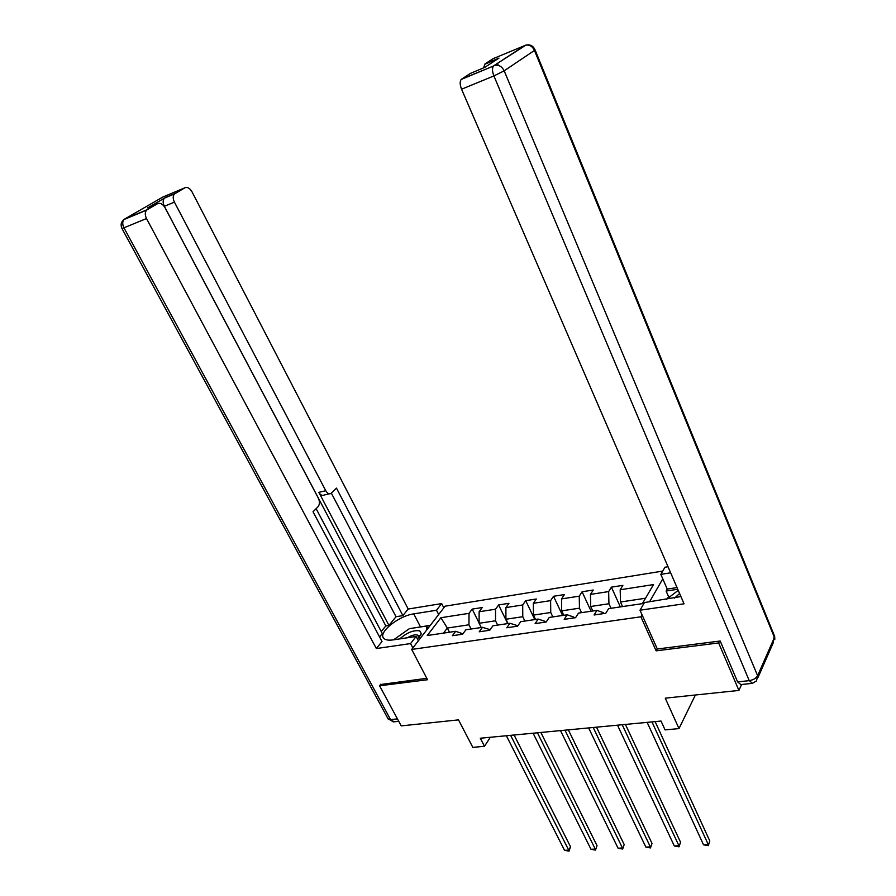 <?xml version="1.0" encoding="UTF-8"?>
<svg xmlns="http://www.w3.org/2000/svg" width="896" height="896" viewBox="0 0 896 896"><rect width="100%" height="100%" fill="white"/><g stroke="black" fill="none" stroke-linecap="round" stroke-linejoin="round"><path stroke-width="1.34" d="M662.738 571.088L445.099 606.178L411.69 649.432L640.898 616.795L642.04 614.813M380.856 684.141L379.579 685.787L401.218 725.883L458.506 719.869L472.819 747.365L484.478 746.301L490.325 737.274M741.597 684.499L738.92 690.435L665.258 698.163L678.989 728.605L695.386 695.005M657.238 648.816L656.13 650.843L718.648 642.947L719.555 641.099M718.648 642.947L738.92 690.435M662.782 578.861L649.555 601.798M462.918 633.819L455.661 631.31L452.379 635.712L462.627 634.211L465.875 629.787L482.44 627.334L479.237 631.792L489.754 630.246L492.934 625.789L509.936 623.269L506.8 627.76L517.597 626.181L520.699 621.667L538.16 619.08L535.114 623.616L546.202 621.992L549.226 617.445L567.157 614.79L564.189 619.36L575.579 617.691L578.514 613.099L596.938 610.378L594.07 614.992L605.774 613.278L608.619 608.642L642.387 603.635L653.498 584.584L620.178 589.77L622.888 585.346L611.408 587.16L620.334 606.906M455.661 631.31L427.246 635.522L440.91 617.714L469.034 613.334L472.181 609.112L479.102 623M611.408 587.16L608.653 591.573L590.464 594.406L593.264 590.016L582.086 591.774L579.242 596.154L561.534 598.92L564.424 594.563L553.526 596.277L550.603 600.622L533.355 603.31L536.323 598.998L525.706 600.667L522.704 604.968L505.904 607.589L508.95 603.31L498.602 604.946L495.522 609.202L479.147 611.755L482.261 607.522L472.181 609.112M678.989 728.605L665.056 729.882L661.035 721.045L480.301 738.226L484.478 746.301M482.44 627.334L489.373 629.429L489.765 630.224M481.219 627.514L479.102 623.269L495.522 620.805L497.638 625.083M479.147 611.755L479.102 623.269M495.522 609.202L495.522 620.805M509.936 623.269L516.768 625.408L517.171 626.237M508.032 623.549L505.915 619.237L522.771 616.706L524.877 621.051M505.904 607.589L505.915 619.237M522.704 604.968L522.771 616.706M538.16 619.08L544.891 621.286L545.283 622.126M535.539 619.472L533.445 615.104L550.738 612.506L552.832 616.907M533.355 603.31L533.445 615.104M550.603 600.622L550.738 612.506M567.157 614.79L573.765 617.053L574.168 617.904M563.774 615.283L561.691 610.848L579.454 608.182L581.526 612.651M561.534 598.92L561.691 610.848M579.242 596.154L579.454 608.182M596.938 610.378L603.434 612.696L603.826 613.558M592.771 610.994L590.699 606.491L608.933 603.747L611.005 608.283M590.464 594.406L590.699 606.491M608.653 591.573L608.933 603.747M622.552 606.581L620.491 602.011L645.523 598.248M620.178 589.77L620.491 602.011M656.13 650.843L640.898 616.795M379.579 685.787L427.549 679.728L411.69 649.432M449.467 632.229L447.339 628.051L443.531 633.102M471.083 629.026L468.966 624.792L447.339 628.051L440.91 617.714M469.034 613.334L468.966 624.792M582.086 591.774L591.08 611.24M553.526 596.277L562.576 615.462M525.706 600.667L534.8 619.584M498.602 604.946L507.73 623.594M651.974 721.907L708.288 844.626L703.539 844.816L647.147 722.366M655.133 721.605L709.811 841.019L708.277 845.678L703.539 844.816M709.811 841.019L708.277 845.678M666.568 599.267L678.227 590.352M679.594 593.499L674.598 598.069M417.458 639.094L421.333 633.797L419.742 630.84C413.426 629.955 406.784 632.643 399.829 638.882M417.749 638.848L418.6 637.112L417.525 635.085C414.96 634.39 411.555 635.286 407.333 637.773M419.731 635.746L420.549 635.634M393.613 639.811L409.394 628.656L426.496 626.046L426.642 630.09M427.806 628.578L426.496 626.046M670.421 596.322L668.539 596.602L666.109 591.046L667.229 589.075L660.822 574.37L664.978 567.235L668.024 566.742M660.822 574.37L670.645 572.802M751.565 683.424L740.891 684.578L737.621 681.912L720.194 641.01L657.328 649.006L639.99 610.21L644.437 602.56L680.915 596.568M639.99 610.21L684.051 603.803L461.563 89.208C459.872 84.874 459.738 81.637 461.149 79.486L470.366 73.405L484.579 67.48L498.994 58.094L484.949 63.963L493.17 58.643L525.963 45.08C529.749 44.755 532.582 46.536 534.464 50.434L504.179 70.829L757.613 675.718L774.435 637.504L534.464 50.434L535.002 49.75C533.12 45.797 530.107 44.251 525.963 45.08L493.909 65.643L525.325 45.226M668.539 596.602L667.397 598.64M483.582 67.894L484.949 63.963M497.717 63.134L498.131 65.363M667.229 589.075L677.029 587.574M677.768 589.277L666.109 591.046M420.582 635.578L419.776 635.69M418.354 640.808L416.091 636.474L410.57 643.574L376.342 648.547L146.507 218.546L123.95 227.808L390.555 719.622L397.443 718.872M416.091 636.474L393.019 639.901C388.595 640.517 385.549 640.024 383.88 638.422C377.384 632.979 398.462 615.854 413.75 613.883L436.486 610.243L441.672 603.579L408.195 609.034L402.886 615.619L336.47 488.118L331.061 493.45C329.134 494.323 327.365 493.416 325.786 490.739L174.418 202.126L164.349 206.293C162.725 202.81 162.758 200.077 164.45 198.117L148.221 207.547M381.248 631.534L385.829 625.912L388.954 625.419L396.01 616.717L402.886 615.619M379.568 636.978L382.323 633.584L316.109 508.67M408.195 609.034L191.99 191.789C189.806 188.138 187.454 186.805 184.912 187.779L162.691 197.098L124.69 219.038L147.213 209.675L157.595 203.65C160.261 202.608 162.736 203.952 165.01 207.659L318.349 498.176C319.883 501.626 319.771 504.482 318.024 506.744L313.029 511.784L381.998 641.536L376.342 648.547M412.854 647.931L410.57 643.574M443.822 607.835L441.672 603.579M438.659 614.51L436.486 610.243M184.912 187.779L174.507 193.917C172.827 195.877 172.794 198.621 174.418 202.126M147.213 209.675L146.619 210.123C144.872 212.173 144.838 214.984 146.507 218.546M380.554 684.533L426.81 678.306M388.954 625.419L318.853 492.341L325.786 490.739M385.829 625.912L164.349 206.293M396.01 616.717L331.397 493.214M329.515 493.797L324.139 495.029C322.202 495.902 320.432 495.006 318.853 492.341M430.315 625.318L417.502 627.424M428.904 627.144L427.202 627.402M622.205 724.73L678.966 845.79L674.33 845.97L617.501 725.178M625.43 724.427L680.546 842.229L679.011 846.832L674.33 845.97M680.546 842.229L679.011 846.832M593.208 727.485L650.373 846.922L645.859 847.101L588.638 727.922M596.512 727.171L652.008 843.405L650.474 847.941L645.859 847.101M652.008 843.405L650.474 847.941M564.973 730.173L622.485 848.03L618.083 848.198L560.504 730.598M568.333 729.848L624.176 844.547L622.653 849.038L618.083 848.198M624.176 844.547L622.653 849.038M537.443 732.794L595.28 849.106L590.979 849.274L533.098 733.208M540.87 732.469L597.027 845.667L595.493 850.102L590.979 849.274M597.027 845.667L595.493 850.102M510.608 735.336L568.736 850.158L564.536 850.326L506.363 735.739M514.091 735.011L570.528 846.754L568.736 850.158L569.005 851.133L564.536 850.326M570.528 846.754L569.005 851.133M461.642 79.05L493.427 66.08C492.061 68.23 492.218 71.523 493.898 75.936L461.563 89.208M737.621 681.912L749.246 680.646L493.898 75.936L504.179 70.829C502.186 66.786 499.229 64.915 495.331 65.24L461.149 79.486M749.246 680.646L752.494 683.323L756.515 680.893L757.613 675.718C756.09 678.317 753.312 679.952 749.246 680.646M535.08 49.941L774.256 635.398L773.326 642.611L758.027 677.466M157.595 203.65L147.482 207.861M164.998 197.714L175.045 193.514M420.448 626.83L413.75 613.883M146.619 210.123L124.096 219.475C121.094 221.85 120.378 224.851 121.934 228.469L123.95 227.808C122.27 224.302 122.326 221.525 124.096 219.475L123.267 220.125M398.754 721.314L394.475 721.773L388.226 719.107L121.89 228.368M393.411 721.918L387.946 718.581M418.6 637.112L421.333 633.797M419.205 637.403L418.88 636.776M418.634 636.294L418.242 635.544M774.827 639.285L774.659 636.485M484.512 64.355L498.109 58.666M174.507 193.917L164.45 198.117"/></g></svg>
